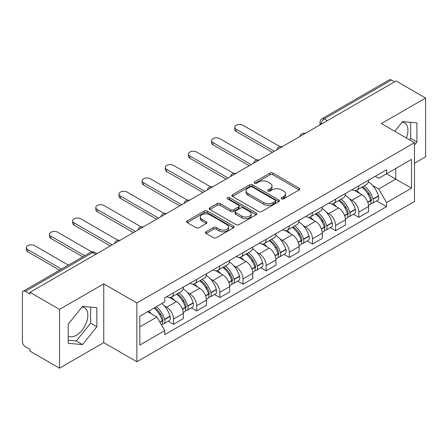<?xml version="1.0" encoding="UTF-8"?>
<svg xmlns="http://www.w3.org/2000/svg" width="448" height="448" viewBox="0 0 448 448"><rect width="100%" height="100%" fill="white"/><g stroke="black" fill="none" stroke-linecap="round" stroke-linejoin="round"><path stroke-width="0.67" d="M281.641 198.845A1.445 0.834 0 0 0 283.679 198.845L299.163 189.907A2.061 1.187 0 0 0 299.768 189.062A2.061 1.187 0 0 0 299.163 188.222L272.933 173.079A2.061 1.187 0 0 0 270.021 173.079L254.537 182.017A1.445 0.834 0 0 0 254.117 182.605A1.445 0.834 0 0 0 254.537 183.198A1.445 0.834 0 0 0 256.581 183.198L258.58 182.039A6.597 3.808 0 0 1 267.91 182.039L270.094 183.299A6.597 3.808 0 0 1 272.026 185.993A6.597 3.808 0 0 1 270.094 188.686L268.089 189.84A1.445 0.834 0 0 0 267.669 190.434A1.445 0.834 0 0 0 268.089 191.022A1.445 0.834 0 0 0 270.133 191.022L272.132 189.862A6.597 3.808 0 0 1 281.462 189.862L283.646 191.128A6.597 3.808 0 0 1 285.578 193.816A6.597 3.808 0 0 1 283.646 196.51L281.641 197.669A1.445 0.834 0 0 0 281.221 198.257A1.445 0.834 0 0 0 281.641 198.845L281.641 197.669M402.125 122.186A16.374 9.453 -60 0 1 404.544 122.926A16.374 9.453 -60 0 1 406.381 138.012M82.057 306.975A16.374 9.453 -60 0 1 84.476 307.714A16.374 9.453 -60 0 1 86.985 320.841A16.374 9.453 -60 0 1 76.289 335.266A16.374 9.453 -60 0 1 68.197 336.134M206.052 231.801A2.061 1.187 0 0 0 205.447 232.641A2.061 1.187 0 0 0 206.052 233.486L213.41 237.731A2.061 1.187 0 0 0 216.322 237.731L233.52 227.808A2.061 1.187 0 0 0 234.125 226.962A2.061 1.187 0 0 0 233.52 226.122L207.29 210.98A2.061 1.187 0 0 0 204.378 210.98L187.18 220.909A2.061 1.187 0 0 0 186.575 221.749A2.061 1.187 0 0 0 187.18 222.589L196.067 227.724A2.061 1.187 0 0 0 198.985 227.724L206.343 223.474A2.061 1.187 0 0 0 206.948 222.634A2.061 1.187 0 0 0 206.343 221.788L201.936 219.246A5.51 3.181 0 0 1 200.318 216.994A5.51 3.181 0 0 1 203.722 214.054A5.51 3.181 0 0 1 209.731 214.743L226.996 224.711A5.51 3.181 0 0 1 228.614 226.962A5.51 3.181 0 0 1 225.21 229.902A5.51 3.181 0 0 1 219.201 229.214L216.322 227.556A2.061 1.187 0 0 0 213.41 227.556L206.052 231.801L206.052 233.486M136.858 302.954L103.751 283.842L59.511 309.383L29.971 292.326L396.06 80.97L425.6 98.028L381.36 123.57L414.467 142.682L136.858 302.954L136.858 361.754L414.467 201.477L414.467 142.682M258.726 211.568A2.061 1.187 0 0 0 261.643 211.568L278.835 201.639A2.061 1.187 0 0 0 279.44 200.799A2.061 1.187 0 0 0 278.835 199.959L252.605 184.817A2.061 1.187 0 0 0 249.693 184.817L232.501 194.746A2.061 1.187 0 0 0 231.896 195.586A2.061 1.187 0 0 0 232.501 196.426L258.726 211.568M228.049 199.158A1.445 0.834 0 0 1 229.51 199.36L229.51 197.646L256.178 213.041A2.061 1.187 0 0 1 256.782 213.881A2.061 1.187 0 0 1 256.178 214.726L238.986 224.65A2.061 1.187 0 0 1 236.068 224.65L209.838 209.507L209.838 207.827A2.061 1.187 0 0 0 209.238 208.667A2.061 1.187 0 0 0 209.838 209.507M209.838 207.827L217.196 203.577A2.061 1.187 0 0 1 220.114 203.577L230.748 209.72A2.061 1.187 0 0 0 233.666 209.72L238.543 206.898A2.061 1.187 0 0 0 239.148 206.058A2.061 1.187 0 0 0 238.543 205.218L227.472 198.822A1.445 0.834 0 0 1 227.046 198.234A1.445 0.834 0 0 1 227.937 197.467A1.445 0.834 0 0 1 229.51 197.646M59.511 309.383L59.511 368.183L29.971 351.126L29.971 349.412L25.368 346.752A4.2 2.425 -120 0 1 22.4 341.611L22.4 293.098A4.2 2.425 -120 0 1 23.268 291.178L90.518 252.353A4.2 2.425 60 0 1 92.618 252.56L25.368 291.385A4.2 2.425 -120 0 0 23.268 291.178M414.467 163.251L425.6 156.822L425.6 98.028M59.511 368.183L103.751 342.642L136.858 361.754M29.971 292.326L29.971 294.045L25.368 291.385M327.326 120.652L324.206 118.854A4.2 2.425 60 0 0 322.106 118.647L389.357 79.817A4.2 2.425 60 0 1 391.457 80.03L324.206 118.854A4.2 2.425 120 0 0 321.238 123.995L321.238 124.169M394.57 81.827L391.457 80.03M358.798 185.791A9.66 5.578 60 0 1 356.798 190.126L366.593 184.47A9.66 5.578 -120 0 0 368.592 180.135M349.496 198.85L351.966 200.278A9.66 5.578 60 0 1 358.798 212.106L368.592 206.45A9.66 5.578 -120 0 0 361.766 194.622L354.754 190.574M368.592 206.45L368.592 211.674L358.798 217.336L353.483 214.267M356.798 190.126A9.66 5.578 60 0 1 352.044 189.689M358.798 212.106L358.798 217.336M335.636 199.164A9.66 5.578 60 0 1 333.637 203.498L343.437 197.842A9.66 5.578 -120 0 0 345.436 193.508M330.322 227.634L335.636 230.703L345.436 225.047L345.436 219.817A9.66 5.578 -120 0 0 338.604 207.99L331.593 203.941M333.637 203.498A9.66 5.578 60 0 1 328.882 203.062M326.34 212.223L328.81 213.646A9.66 5.578 60 0 1 335.636 225.473L335.636 230.703M312.48 212.531A9.66 5.578 60 0 1 310.481 216.866L320.275 211.21A9.66 5.578 -120 0 0 322.274 206.875M307.166 241.007L312.48 244.076L322.274 238.42L322.274 233.19A9.66 5.578 -120 0 0 315.448 221.362L308.437 217.314M310.481 216.866A9.66 5.578 60 0 1 305.726 216.434M303.178 225.59L305.648 227.018A9.66 5.578 60 0 1 312.48 238.846L312.48 244.076M289.318 225.904A9.66 5.578 60 0 1 287.319 230.238L297.119 224.582A9.66 5.578 -120 0 0 299.118 220.248M284.004 254.38L289.318 257.443L299.118 251.787L299.118 246.562A9.66 5.578 -120 0 0 292.286 234.73L285.275 230.681M287.319 230.238A9.66 5.578 60 0 1 282.565 229.802M280.022 238.963L282.492 240.391A9.66 5.578 60 0 1 289.318 252.218L289.318 257.443M266.162 239.277A9.66 5.578 60 0 1 264.163 243.611L273.958 237.955A9.66 5.578 -120 0 0 275.957 233.615M260.848 267.747L266.162 270.816L275.957 265.16L275.957 259.93A9.66 5.578 -120 0 0 269.13 248.102L262.119 244.054M264.163 243.611A9.66 5.578 60 0 1 259.409 243.174M256.861 252.33L259.33 253.758A9.66 5.578 60 0 1 266.162 265.586L266.162 270.816M243.001 252.644A9.66 5.578 60 0 1 241.002 256.978L250.802 251.322A9.66 5.578 -120 0 0 252.801 246.988M237.686 281.12L243.001 284.189L252.801 278.527L252.801 273.302A9.66 5.578 -120 0 0 245.969 261.475L238.958 257.426M241.002 256.978A9.66 5.578 60 0 1 236.247 256.542M233.705 265.703L236.174 267.131A9.66 5.578 60 0 1 243.001 278.958L243.001 284.189M219.845 266.017A9.66 5.578 60 0 1 217.846 270.351L227.64 264.695A9.66 5.578 -120 0 0 229.639 260.361M214.53 294.487L219.845 297.556L229.639 291.9L229.639 286.67A9.66 5.578 -120 0 0 222.813 274.842L215.802 270.794M217.846 270.351A9.66 5.578 60 0 1 213.091 269.914M210.543 279.076L213.013 280.498A9.66 5.578 60 0 1 219.845 292.331L219.845 297.556M196.683 279.384A9.66 5.578 60 0 1 194.684 283.724L204.484 278.062A9.66 5.578 -120 0 0 206.483 273.728M191.369 307.86L196.683 310.929L206.483 305.273L206.483 300.042A9.66 5.578 -120 0 0 199.651 288.215L192.64 284.166M194.684 283.724A9.66 5.578 60 0 1 189.93 283.287M187.387 292.443L189.857 293.871A9.66 5.578 60 0 1 196.683 305.698L196.683 310.929M173.527 292.757A9.66 5.578 60 0 1 171.528 297.091L181.322 291.435A9.66 5.578 -120 0 0 183.322 287.101M168.213 321.233L173.527 324.296L183.322 318.64L183.322 313.415A9.66 5.578 -120 0 0 176.495 301.582L169.484 297.534M171.528 297.091A9.66 5.578 60 0 1 166.774 296.654M164.226 305.816L166.695 307.244A9.66 5.578 60 0 1 173.527 319.071L173.527 324.296M375.2 176.322L378.689 178.338L411.499 159.393L395.763 168.482L395.763 179.105L378.689 188.961L372.658 185.478M139.826 326.866L156.901 317.01L164.769 330.641L139.826 345.038L139.826 316.243L164.769 301.84L164.769 297.814L386.557 169.764L386.557 173.79L411.499 188.194L386.557 202.591L378.689 188.961M411.499 159.393L411.499 188.194M164.769 330.641L164.769 334.667L386.557 206.618L386.557 202.591M414.467 145.034L416.914 141.988L416.914 122.886L402.59 121.61L394.783 131.32M103.751 283.842L103.751 342.642M68.197 343.319L82.522 344.596L96.852 326.777L96.852 307.675L82.522 306.398L68.197 324.218L68.197 343.319M156.901 317.01L147.694 311.696M376.639 200.894L386.557 206.618M409.522 139.826L410.682 138.387L410.682 122.332M410.682 138.387L416.914 141.988M68.197 340.278L76.289 341.001L90.614 323.176L90.614 307.121M76.289 341.001L82.522 344.596M90.614 323.176L96.852 326.777M282.218 199.046L283.646 198.223A6.597 3.808 0 0 0 285.578 195.53L285.578 193.816M272.026 185.993L272.026 187.706A6.597 3.808 0 0 1 270.094 190.4L268.666 191.223M299.135 189.924L272.933 174.793A2.061 1.187 0 0 0 270.021 174.793L255.114 183.4M278.807 201.656L252.605 186.53A2.061 1.187 0 0 0 249.693 186.53L232.529 196.442M275.195 201.387A1.445 0.834 0 0 0 275.615 200.799A1.445 0.834 0 0 0 275.195 200.211L252.168 186.917A1.445 0.834 0 0 0 250.13 186.917L248.018 188.138A6.597 3.808 0 0 0 246.086 190.831A6.597 3.808 0 0 0 248.018 193.525L263.754 202.608A6.597 3.808 0 0 0 273.078 202.608L275.195 201.387L275.195 203.101A1.445 0.834 0 0 0 275.615 202.513L275.615 200.799M246.086 190.831L246.086 192.545A6.597 3.808 0 0 0 248.018 195.238L248.018 193.525M275.195 203.101L273.078 204.322A6.597 3.808 0 0 1 263.754 204.322L248.018 195.238M209.866 209.524L217.196 205.29L217.196 203.577M239.148 206.058L239.148 207.771A2.061 1.187 0 0 1 238.543 208.611L233.666 211.434A2.061 1.187 0 0 1 230.748 211.434L220.114 205.29A2.061 1.187 0 0 0 217.196 205.29M229.51 199.36L256.15 214.738M241.786 216.093A5.51 3.181 0 0 0 247.794 216.782A5.51 3.181 0 0 0 251.199 213.842A5.51 3.181 0 0 0 249.586 211.59L243.499 208.079A2.061 1.187 0 0 0 240.587 208.079L235.704 210.896A2.061 1.187 0 0 0 235.099 211.736A2.061 1.187 0 0 0 235.704 212.576L241.786 216.093L241.786 217.806A5.51 3.181 0 0 0 247.794 218.495A5.51 3.181 0 0 0 251.199 215.555L251.199 213.842M235.099 211.736L235.099 213.45A2.061 1.187 0 0 0 235.704 214.295L235.704 212.576M241.786 217.806L235.704 214.295M228.614 226.962L228.614 228.676A5.51 3.181 0 0 1 225.21 231.622A5.51 3.181 0 0 1 219.201 230.927L216.322 229.27A2.061 1.187 0 0 0 213.41 229.27L206.08 233.498M200.318 216.994L200.318 218.708A5.51 3.181 0 0 0 201.936 220.959L201.936 219.246M206.315 223.49L201.936 220.959M233.492 227.819L207.29 212.694A2.061 1.187 0 0 0 204.378 212.694L187.208 222.606M362.443 186.866A13.227 7.638 60 0 1 362.505 186.906A13.227 7.638 60 0 1 371.213 198.778L371.286 199.052A2.57 1.484 60 0 1 370.882 201.068A2.57 1.484 60 0 1 370.826 201.102M279.978 146.63L243.001 125.283A4.827 2.789 -0 0 0 237.742 124.678A4.827 2.789 -0 0 0 234.758 127.254A4.827 2.789 -0 0 0 236.174 129.226L236.174 131.454A4.827 2.789 180 0 1 234.758 129.483L234.758 127.254M361.861 187.202A15.954 9.212 60 0 1 370.63 200.368L370.709 200.642A5.303 3.063 60 0 1 369.869 204.803L368.553 205.565M370.776 203.633A5.303 3.063 -120 0 0 372.249 203.431A5.303 3.063 -120 0 0 373.083 199.27L373.005 198.996A15.954 9.212 -120 0 0 364.235 185.83M368.396 181.832A15.954 9.212 60 0 1 378.426 195.866L378.504 196.14A5.303 3.063 60 0 1 377.664 200.306L372.249 203.431M272.395 152.365L236.174 131.454M356.418 190.31A15.954 9.212 60 0 1 359.75 193.458M274.327 151.25L236.174 129.226M367.511 193.48L369.544 194.656M339.282 200.239A13.227 7.638 60 0 1 339.349 200.278A13.227 7.638 60 0 1 348.051 212.145L348.13 212.419A2.57 1.484 60 0 1 347.721 214.441A2.57 1.484 60 0 1 347.665 214.469M256.822 160.003L219.845 138.65A4.827 2.789 -0 0 0 214.581 138.046A4.827 2.789 -0 0 0 211.602 140.622A4.827 2.789 -0 0 0 213.013 142.593L213.013 144.822A4.827 2.789 180 0 1 211.602 142.85L211.602 140.622M338.705 200.575A15.954 9.212 60 0 1 347.474 213.735L347.547 214.01A5.303 3.063 60 0 1 346.713 218.176L345.397 218.938M347.62 217A5.303 3.063 -120 0 0 349.087 216.804A5.303 3.063 -120 0 0 349.927 212.643L349.849 212.369A15.954 9.212 -120 0 0 341.079 199.203M345.234 195.199A15.954 9.212 60 0 1 355.264 209.238L355.342 209.513A5.303 3.063 60 0 1 354.508 213.674L349.087 216.804M249.239 165.738L213.013 144.822M333.262 203.683A15.954 9.212 60 0 1 336.594 206.83M251.166 164.623L213.013 142.593M344.35 206.853L346.388 208.023M316.126 213.612A13.227 7.638 60 0 1 316.187 213.646A13.227 7.638 60 0 1 324.895 225.518L324.968 225.792A2.57 1.484 60 0 1 324.565 227.808A2.57 1.484 60 0 1 324.509 227.842M233.66 173.37L196.683 152.023A4.827 2.789 -0 0 0 191.425 151.418A4.827 2.789 -0 0 0 188.44 153.994A4.827 2.789 -0 0 0 189.857 155.966L189.857 158.194A4.827 2.789 180 0 1 188.44 156.223L188.44 153.994M315.543 213.942A15.954 9.212 60 0 1 324.313 227.108L324.391 227.382A5.303 3.063 60 0 1 323.551 231.543L322.235 232.305M324.458 230.373A5.303 3.063 -120 0 0 325.931 230.171A5.303 3.063 -120 0 0 326.766 226.01L326.687 225.736A15.954 9.212 -120 0 0 317.918 212.57M322.078 208.572A15.954 9.212 60 0 1 332.108 222.611L332.186 222.886A5.303 3.063 60 0 1 331.346 227.046L325.931 230.171M226.078 179.105L189.857 158.194M310.1 217.056A15.954 9.212 60 0 1 313.432 220.198M228.01 177.99L189.857 155.966M321.194 220.22L323.226 221.396M292.964 226.979A13.227 7.638 60 0 1 293.031 227.018A13.227 7.638 60 0 1 301.734 238.885L301.812 239.159A2.57 1.484 60 0 1 301.403 241.181A2.57 1.484 60 0 1 301.347 241.209M210.504 186.743L173.527 165.396A4.827 2.789 -0 0 0 168.263 164.791A4.827 2.789 -0 0 0 165.284 167.367A4.827 2.789 -0 0 0 166.695 169.338L166.695 171.567A4.827 2.789 180 0 1 165.284 169.596L165.284 167.367M292.387 227.315A15.954 9.212 60 0 1 301.157 240.481L301.23 240.755A5.303 3.063 60 0 1 300.395 244.916L299.079 245.678M301.302 243.746A5.303 3.063 -120 0 0 302.77 243.544A5.303 3.063 -120 0 0 303.61 239.383L303.531 239.109A15.954 9.212 -120 0 0 294.762 225.943M298.917 221.945A15.954 9.212 60 0 1 308.946 235.978L309.025 236.253A5.303 3.063 60 0 1 308.19 240.414L302.77 243.544M202.922 192.478L166.695 171.567M286.944 230.423A15.954 9.212 60 0 1 290.276 233.57M204.848 191.363L166.695 169.338M298.032 233.593L300.07 234.769M269.808 240.352A13.227 7.638 60 0 1 269.87 240.391A13.227 7.638 60 0 1 278.578 252.258L278.65 252.532A2.57 1.484 60 0 1 278.247 254.554A2.57 1.484 60 0 1 278.191 254.582M187.342 200.11L150.366 178.763A4.827 2.789 -0 0 0 145.107 178.158A4.827 2.789 -0 0 0 142.122 180.734A4.827 2.789 -0 0 0 143.539 182.706L143.539 184.934A4.827 2.789 180 0 1 142.122 182.963L142.122 180.734M269.226 240.682A15.954 9.212 60 0 1 277.995 253.848L278.074 254.122A5.303 3.063 60 0 1 277.234 258.289L275.918 259.045M278.141 257.113A5.303 3.063 -120 0 0 279.614 256.917A5.303 3.063 -120 0 0 280.448 252.75L280.37 252.476A15.954 9.212 -120 0 0 271.6 239.316M275.761 235.312A15.954 9.212 60 0 1 285.79 249.351L285.869 249.626A5.303 3.063 60 0 1 285.029 253.786L279.614 256.917M179.76 205.85L143.539 184.934M263.782 243.796A15.954 9.212 60 0 1 267.114 246.943M181.692 204.736L143.539 182.706M274.876 246.96L276.909 248.136M246.646 253.719A13.227 7.638 60 0 1 246.714 253.758A13.227 7.638 60 0 1 255.416 265.63L255.494 265.905A2.57 1.484 60 0 1 255.086 267.921A2.57 1.484 60 0 1 255.03 267.954M164.186 213.483L127.21 192.136A4.827 2.789 -0 0 0 121.946 191.531A4.827 2.789 -0 0 0 118.966 194.107A4.827 2.789 -0 0 0 120.378 196.078L120.378 198.307A4.827 2.789 180 0 1 118.966 196.336L118.966 194.107M246.07 254.055A15.954 9.212 60 0 1 254.839 267.221L254.918 267.495A5.303 3.063 60 0 1 254.078 271.656L252.762 272.418M254.985 270.486A5.303 3.063 -120 0 0 256.452 270.284A5.303 3.063 -120 0 0 257.292 266.123L257.214 265.849A15.954 9.212 -120 0 0 248.444 252.683M252.599 248.685A15.954 9.212 60 0 1 262.629 262.718L262.707 262.993A5.303 3.063 60 0 1 261.873 267.159L256.452 270.284M156.604 219.218L120.378 198.307M240.626 257.163A15.954 9.212 60 0 1 243.958 260.31M158.53 218.103L120.378 196.078M251.714 260.333L253.753 261.509M223.49 267.092A13.227 7.638 60 0 1 223.552 267.131A13.227 7.638 60 0 1 232.26 278.998L232.333 279.272A2.57 1.484 60 0 1 231.93 281.294A2.57 1.484 60 0 1 231.874 281.322M141.025 226.856L104.048 205.503A4.827 2.789 -0 0 0 98.79 204.898A4.827 2.789 -0 0 0 95.805 207.474A4.827 2.789 -0 0 0 97.222 209.446L97.222 211.674A4.827 2.789 180 0 1 95.805 209.703L95.805 207.474M222.908 267.428A15.954 9.212 60 0 1 231.678 280.588L231.756 280.862A5.303 3.063 60 0 1 230.916 285.029L229.6 285.79M231.823 283.853A5.303 3.063 -120 0 0 233.296 283.657A5.303 3.063 -120 0 0 234.13 279.496L234.052 279.222A15.954 9.212 -120 0 0 225.282 266.056M229.443 262.052A15.954 9.212 60 0 1 239.473 276.091L239.551 276.366A5.303 3.063 60 0 1 238.711 280.526L233.296 283.657M133.442 232.59L97.222 211.674M217.465 270.536A15.954 9.212 60 0 1 220.797 273.683M135.374 231.476L97.222 209.446M228.558 273.706L230.591 274.876M200.329 280.465A13.227 7.638 60 0 1 200.396 280.498A13.227 7.638 60 0 1 209.098 292.37L209.177 292.645A2.57 1.484 60 0 1 208.768 294.661A2.57 1.484 60 0 1 208.712 294.694M117.869 240.223L80.892 218.876A4.827 2.789 -0 0 0 75.628 218.271A4.827 2.789 -0 0 0 72.649 220.847A4.827 2.789 -0 0 0 74.06 222.818L74.06 225.047A4.827 2.789 180 0 1 72.649 223.076L72.649 220.847M199.752 280.795A15.954 9.212 60 0 1 208.522 293.961L208.6 294.235A5.303 3.063 60 0 1 207.76 298.396L206.444 299.158M208.667 297.226A5.303 3.063 -120 0 0 210.134 297.024A5.303 3.063 -120 0 0 210.974 292.863L210.896 292.589A15.954 9.212 -120 0 0 202.126 279.423M206.282 275.425A15.954 9.212 60 0 1 216.311 289.464L216.39 289.738A5.303 3.063 60 0 1 215.555 293.899L210.134 297.024M110.286 245.958L74.06 225.047M194.309 283.909A15.954 9.212 60 0 1 197.641 287.05M112.213 244.843L74.06 222.818M205.397 287.073L207.435 288.249M177.173 293.832A13.227 7.638 60 0 1 177.234 293.871A13.227 7.638 60 0 1 185.942 305.738L186.015 306.012A2.57 1.484 60 0 1 185.612 308.034A2.57 1.484 60 0 1 185.556 308.062M91.739 251.882L57.73 232.249A4.827 2.789 -0 0 0 52.472 231.644A4.827 2.789 -0 0 0 49.487 234.22A4.827 2.789 -0 0 0 50.904 236.191L50.904 238.42A4.827 2.789 180 0 1 49.487 236.449L49.487 234.22M176.59 294.168A15.954 9.212 60 0 1 185.36 307.334L185.438 307.608A5.303 3.063 60 0 1 184.598 311.769L183.282 312.53M185.506 310.598A5.303 3.063 -120 0 0 186.978 310.397A5.303 3.063 -120 0 0 187.813 306.236L187.734 305.962A15.954 9.212 -120 0 0 178.965 292.796M183.126 288.798A15.954 9.212 60 0 1 193.155 302.831L193.234 303.106A5.303 3.063 60 0 1 192.394 307.266L186.978 310.397M82.779 256.822L50.904 238.42M171.147 297.276A15.954 9.212 60 0 1 174.479 300.423M84.706 255.707L50.904 236.191M182.241 300.446L184.274 301.622M154.722 307.642A13.227 7.638 60 0 1 162.781 319.11L162.859 319.385A2.57 1.484 60 0 1 162.45 321.406A2.57 1.484 60 0 1 162.394 321.434M68.376 265.132L34.574 245.616A4.827 2.789 -0 0 0 29.31 245.011A4.827 2.789 -0 0 0 26.331 247.587A4.827 2.789 -0 0 0 27.742 249.558L27.742 251.787A4.827 2.789 180 0 1 26.331 249.816L26.331 247.587M154.056 308.028A15.954 9.212 60 0 1 162.204 320.701L162.282 320.975A5.303 3.063 60 0 1 161.549 325.069M162.35 323.966A5.303 3.063 -120 0 0 163.817 323.77A5.303 3.063 -120 0 0 164.657 319.603L164.578 319.329A15.954 9.212 -120 0 0 156.43 306.656M161.846 303.526A15.954 9.212 60 0 1 169.994 316.204L170.072 316.478A5.303 3.063 60 0 1 169.238 320.639L163.817 323.77M59.618 270.189L27.742 251.787M148.635 311.158A15.954 9.212 60 0 1 151.323 313.796M61.55 269.074L27.742 249.558M159.079 313.813L161.118 314.989M321.384 124.079L321.238 123.995A4.2 2.425 0 0 1 320.006 122.282L320.006 124.874M196.683 305.698L206.483 300.042M219.845 292.331L229.639 286.67M243.001 278.958L252.801 273.302M266.162 265.586L275.957 259.93M289.318 252.218L299.118 246.562M312.48 238.846L322.274 233.19M335.636 225.473L345.436 219.817M173.527 319.071L183.322 313.415M166.695 307.244L176.495 301.582M189.857 293.871L199.651 288.215M213.013 280.498L222.813 274.842M236.174 267.131L245.969 261.475M259.33 253.758L269.13 248.102M282.492 240.391L292.286 234.73M305.648 227.018L315.448 221.362M328.81 213.646L338.604 207.99M351.966 200.278L361.766 194.622M304.942 133.571A4.2 2.425 120 0 0 303.089 134.646M281.786 146.944A4.2 2.425 120 0 0 279.933 148.014M258.625 160.317A4.2 2.425 120 0 0 256.771 161.386M235.469 173.684A4.2 2.425 120 0 0 233.615 174.754M212.307 187.057A4.2 2.425 120 0 0 210.454 188.126M189.151 200.43A4.2 2.425 120 0 0 187.298 201.499M165.99 213.797A4.2 2.425 120 0 0 164.136 214.866M142.834 227.17A4.2 2.425 120 0 0 140.98 228.239M119.672 240.537A4.2 2.425 120 0 0 117.818 241.606M95.738 254.358L92.618 252.56A4.2 2.425 120 0 1 94.718 252.353A4.2 4.2 0 0 0 90.518 252.353M283.646 198.223L283.646 196.51M268.089 191.022L268.089 189.84M270.094 190.4L270.094 188.686M254.537 183.198L254.537 182.017M270.021 174.793L270.021 173.079M272.933 174.793L272.933 173.079M299.163 189.907L299.163 188.222M232.501 196.426L232.501 194.746M249.693 186.53L249.693 184.817M252.605 186.53L252.605 184.817M278.835 201.639L278.835 199.959M263.754 204.322L263.754 202.608M273.078 204.322L273.078 202.608M220.114 205.29L220.114 203.577M230.748 211.434L230.748 209.72M233.666 211.434L233.666 209.72M238.543 208.611L238.543 206.898M256.178 214.726L256.178 213.041M213.41 229.27L213.41 227.556M216.322 229.27L216.322 227.556M219.201 230.927L219.201 229.214M206.343 223.474L206.343 221.788M187.18 222.589L187.18 220.909M204.378 212.694L204.378 210.98M207.29 212.694L207.29 210.98M233.52 227.808L233.52 226.122M367.808 202.317L370.709 200.642M373.083 199.27L378.504 196.14M373.005 198.996L378.426 195.866M370.625 200.346L371.414 199.892M367.707 202.054L370.63 200.368M344.646 215.69L347.547 214.01M349.927 212.643L355.342 209.513M349.849 212.369L355.264 209.238M344.551 215.426L348.258 213.265M321.49 229.057L324.391 227.382M326.766 226.01L332.186 222.886M326.687 225.736L332.108 222.611M324.307 227.091L325.097 226.632M321.39 228.794L324.313 227.108M298.329 242.43L301.23 240.755M303.61 239.383L309.025 236.253M303.531 239.109L308.946 235.978M301.151 240.458L301.941 240.005M298.234 242.166L301.157 240.481M275.173 255.797L278.074 254.122M280.448 252.75L285.869 249.626M280.37 252.476L285.79 249.351M277.99 253.831L278.779 253.372M275.072 255.539L277.995 253.848M252.011 269.17L254.918 267.495M257.292 266.123L262.707 262.993M257.214 265.849L262.629 262.718M254.834 267.198L255.623 266.745M251.916 268.906L254.839 267.221M228.855 282.542L231.756 280.862M234.13 279.496L239.551 276.366M234.052 279.222L239.473 276.091M231.672 280.571L232.462 280.118M228.754 282.279L231.678 280.588M205.694 295.91L208.6 294.235M210.974 292.863L216.39 289.738M210.896 292.589L216.311 289.464M208.516 293.944L209.306 293.485M205.598 295.646L208.522 293.961M182.538 309.282L185.438 307.608M187.813 306.236L193.234 303.106M187.734 305.962L193.155 302.831M185.354 307.311L186.144 306.858M182.437 309.019L185.36 307.334M159.958 322.314L162.282 320.975M164.657 319.603L170.072 316.478M164.578 319.329L169.994 316.204M162.198 320.684L162.988 320.225M159.824 322.078L162.204 320.701M305.301 133.37A4.2 4.2 0 0 0 299.914 136.478M282.139 146.737A4.2 4.2 0 0 0 276.752 149.85M258.983 160.11A4.2 4.2 0 0 0 253.596 163.218M235.822 173.482A4.2 4.2 0 0 0 230.434 176.59M212.666 186.85A4.2 4.2 0 0 0 207.278 189.963M189.504 200.222A4.2 4.2 0 0 0 184.117 203.33M166.348 213.59A4.2 4.2 0 0 0 160.961 216.703M143.186 226.962A4.2 4.2 0 0 0 137.799 230.07M120.03 240.335A4.2 4.2 0 0 0 114.643 243.443M96.964 253.646L94.718 252.353M322.106 118.647A4.2 4.2 0 0 0 320.006 122.282"/></g></svg>
